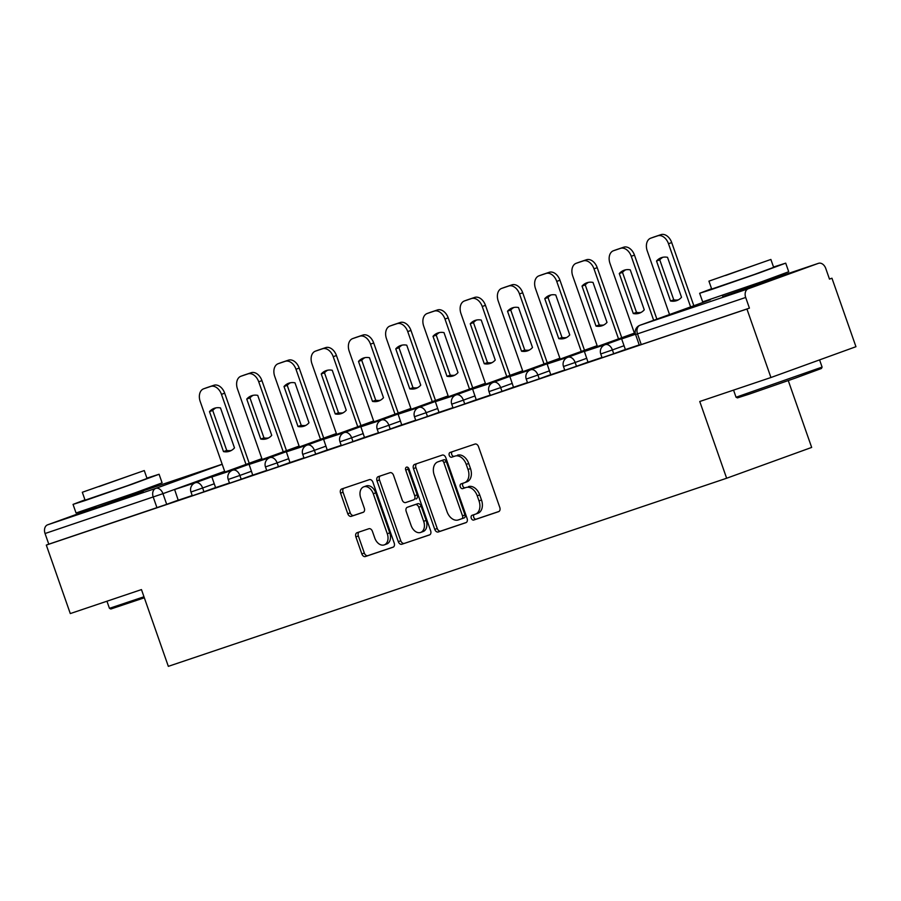 <?xml version="1.0" encoding="UTF-8"?>
<svg xmlns="http://www.w3.org/2000/svg" width="901" height="901" viewBox="0 0 901 901"><rect width="100%" height="100%" fill="white"/><g stroke="black" fill="none" stroke-linecap="round" stroke-linejoin="round"><path stroke-width="1.35" d="M471.268 518.221A2.5 1.734 -109.9 0 0 473.735 520.035L498.636 511.644A3.581 2.478 -109.9 0 0 498.681 511.622A3.581 2.478 -109.9 0 0 499.796 507.466L478.51 446.659A3.581 2.478 -109.9 0 0 474.973 444.069L450.072 452.471A2.5 1.734 -109.9 0 0 450.05 452.471A2.5 1.734 -109.9 0 0 449.261 455.388A2.5 1.734 -109.9 0 0 451.728 457.19L454.949 456.109A11.454 7.918 -109.9 0 1 466.234 464.387L468.013 469.455A11.454 7.918 -109.9 0 1 464.42 482.756A11.454 7.918 -109.9 0 1 464.297 482.801L461.075 483.882A2.5 1.734 -109.9 0 0 461.053 483.893A2.5 1.734 -109.9 0 0 460.265 486.799A2.5 1.734 -109.9 0 0 462.731 488.612L465.952 487.531A11.454 7.918 -109.9 0 1 477.237 495.809L479.017 500.877A11.454 7.918 -109.9 0 1 475.424 514.178A11.454 7.918 -109.9 0 1 475.3 514.212L472.079 515.304A2.5 1.734 -109.9 0 0 472.056 515.304A2.5 1.734 -109.9 0 0 471.268 518.221M474.219 514.584A2.5 1.734 -109.9 0 0 473.746 517.32A2.5 1.734 -109.9 0 0 476.212 519.134L499.041 511.441M452.212 451.739A2.5 1.734 -109.9 0 0 451.739 454.487A2.5 1.734 -109.9 0 0 454.205 456.3L454.949 456.109M463.215 483.161A2.5 1.734 -109.9 0 0 462.742 485.898A2.5 1.734 -109.9 0 0 465.209 487.711L465.952 487.531M722.839 296.587L769.645 280.188M96.227 507.691L143.034 491.304M357.044 532.716A3.581 2.478 -109.9 0 0 357.01 532.728A3.581 2.478 -109.9 0 0 355.884 536.883L361.853 553.946A3.581 2.478 -109.9 0 0 365.389 556.536L393.039 547.211A3.581 2.478 -109.9 0 0 393.084 547.2A3.581 2.478 -109.9 0 0 394.199 543.044L372.913 482.238A3.581 2.478 -109.9 0 0 369.387 479.647L341.727 488.973A3.581 2.478 -109.9 0 0 341.682 488.984A3.581 2.478 -109.9 0 0 340.567 493.14L347.775 513.75A3.581 2.478 -109.9 0 0 351.311 516.329L363.148 512.342A3.581 2.478 -109.9 0 0 363.182 512.331A3.581 2.478 -109.9 0 0 364.308 508.175L360.727 497.96A9.573 6.611 -109.9 0 1 363.734 486.844A9.573 6.611 -109.9 0 1 373.262 493.737L387.284 533.764A9.573 6.611 -109.9 0 1 384.276 544.88A9.573 6.611 -109.9 0 1 374.748 537.987L372.406 531.32A3.581 2.478 -109.9 0 0 368.881 528.729L357.044 532.716M748.235 288.782L818.378 263.351A7.298 5.271 71.4 0 1 818.468 263.329A7.298 5.271 71.4 0 1 825.755 268.442L829.483 279.107L831.961 278.218L855.95 346.705L770.929 377.519L699.762 401.497L726.645 478.24L168.329 666.346L141.457 589.592L70.289 613.57L46.311 545.082L746.94 309.032L749.418 308.131L745.69 297.465L635.588 334.519L639.316 345.184L641.242 344.576L637.514 333.911A7.298 5.271 71.4 0 1 640.059 325.227L748.235 288.782A7.298 5.271 71.4 0 0 745.69 297.465M770.929 377.519L746.94 309.032M434.755 529.383A3.581 2.478 -109.9 0 0 438.28 531.973L465.941 522.659A3.581 2.478 -109.9 0 0 465.975 522.648A3.581 2.478 -109.9 0 0 467.101 518.492L445.804 457.674A3.581 2.478 -109.9 0 0 442.278 455.095L414.618 464.409A3.581 2.478 -109.9 0 0 414.584 464.42A3.581 2.478 -109.9 0 0 413.458 468.576L434.755 529.383L437.233 528.493A3.581 2.478 -109.9 0 0 440.758 531.072L466.346 522.456M429.495 534.935L401.835 544.249A3.581 2.478 -109.9 0 1 398.31 541.67L377.012 480.852A3.581 2.478 -109.9 0 1 378.138 476.708A3.581 2.478 -109.9 0 1 378.172 476.685L390.009 472.698A3.581 2.478 -109.9 0 1 393.534 475.289L402.173 499.954A3.581 2.478 -109.9 0 0 405.698 502.544L413.548 499.897A3.581 2.478 -109.9 0 0 413.593 499.886A3.581 2.478 -109.9 0 0 414.708 495.73L405.72 470.052A2.5 1.734 -109.9 0 1 406.509 467.146A2.5 1.734 -109.9 0 1 408.998 468.948L430.655 530.768A3.581 2.478 -109.9 0 1 429.529 534.924L429.495 534.935A3.581 2.478 -109.9 0 0 429.529 534.924M178.319 500.111L166.696 504.335L162.957 493.658L45.05 533.516A7.298 5.271 -108.6 0 1 47.595 524.832L96.08 507.263M831.961 278.218L829.472 279.051M788.274 380.616L811.666 447.425L726.645 478.24M46.311 545.082L48.789 544.181L45.05 533.516M625.373 349.577L639.226 344.914M608.93 343.315L584.389 351.458L588.004 362.168L601.969 357.46M571.673 355.861L547.132 364.015L550.759 374.726L564.724 370.018M534.428 368.419L509.887 376.562L513.502 387.272L527.468 382.565M497.172 380.965L472.631 389.108L476.246 399.819L490.212 395.122M459.915 393.512L435.374 401.666L439.001 412.376L452.966 407.669M422.67 406.069L398.129 414.212L401.745 424.923L415.71 420.215M385.414 418.616L360.873 426.77L364.488 437.481L378.454 432.773M348.158 431.174L323.617 439.316L327.243 450.027L341.209 445.319M310.913 443.72L286.372 451.863L289.987 462.573L303.952 457.877M273.656 456.266L249.115 464.42L252.731 475.131L266.696 470.423M215.598 487.632L229.44 482.97M215.576 487.565L203.953 491.777L202.624 487.993L190.967 492.014L192.285 495.798L203.953 491.777M252.832 475.018L241.198 479.231L239.88 475.446L228.212 479.467L229.541 483.251L241.198 479.231M290.077 462.461L278.454 466.673L277.125 462.889L265.468 466.909L266.797 470.694L278.454 466.673M327.333 449.914L315.71 454.127L314.381 450.342L302.725 454.363L304.042 458.147L315.71 454.127M364.59 437.357L352.955 441.58L351.638 437.785L339.97 441.805L341.299 445.601L352.955 441.58M401.835 424.81L390.212 429.022L388.883 425.238L377.226 429.259L378.555 433.043L390.212 429.022M439.091 412.264L427.468 416.476L426.139 412.692L414.483 416.712L415.8 420.497L427.468 416.476M476.347 399.706L464.713 403.918L463.396 400.134L451.728 404.155L453.057 407.939L464.713 403.918M513.593 387.16L501.97 391.372L500.641 387.588L488.984 391.608L490.313 395.393L501.97 391.372M550.849 374.613L539.226 378.825L537.897 375.03L526.24 379.051L527.558 382.846L539.226 378.825M588.105 362.056L576.471 366.268L575.153 362.484L563.485 366.504L564.814 370.288L576.471 366.268M625.35 349.509L613.727 353.721L612.398 349.937L600.742 353.958L602.071 357.742L613.727 353.721M199.155 481.371L174.614 489.525L178.229 500.224L192.195 495.527M48.789 544.181L166.696 504.335M749.418 308.131L641.242 344.576M475.537 514.133L477.778 513.311A11.454 7.918 -109.9 0 0 477.902 513.277A11.454 7.918 -109.9 0 0 481.494 499.976L479.017 500.877M468.43 486.63A11.454 7.918 -109.9 0 1 479.715 494.908L481.494 499.976M464.533 482.711L466.774 481.9A11.454 7.918 -109.9 0 0 466.898 481.855A11.454 7.918 -109.9 0 0 470.491 468.565L468.013 469.455M457.426 455.208A11.454 7.918 -109.9 0 1 468.723 463.497L470.491 468.565M416.69 463.711A3.581 2.478 -109.9 0 0 415.935 467.675L437.233 528.493M461.706 518.796A2.5 1.734 -109.9 0 0 461.729 518.785A2.5 1.734 -109.9 0 0 462.517 515.879L443.821 462.506A2.5 1.734 -109.9 0 0 441.355 460.693L437.954 461.83A11.454 7.918 -109.9 0 0 437.841 461.875A11.454 7.918 -109.9 0 0 434.248 475.176L447.02 511.655A11.454 7.918 -109.9 0 0 458.305 519.945L464.206 517.884A2.5 1.734 -109.9 0 0 464.206 517.884A2.5 1.734 -109.9 0 0 464.995 514.978L462.517 515.879M440.206 461.019A11.454 7.918 -109.9 0 1 440.319 460.974A11.454 7.918 -109.9 0 1 440.443 460.94L443.833 459.792A2.5 1.734 -109.9 0 1 446.31 461.605L464.995 514.978M429.901 534.732L401.835 544.249M380.245 475.987A3.581 2.478 -109.9 0 0 379.49 479.963L400.787 540.769A3.581 2.478 -109.9 0 0 404.312 543.359M416.071 498.985L416.025 498.996A3.581 2.478 -109.9 0 0 416.071 498.985A3.581 2.478 -109.9 0 0 417.197 494.829L408.198 469.151L405.72 470.052M408.052 467.518A2.5 1.734 -109.9 0 0 408.198 469.151M411.138 525.542A9.573 6.611 -109.9 0 0 420.666 532.435A9.573 6.611 -109.9 0 0 423.673 521.319L418.74 507.207A3.581 2.478 -109.9 0 0 415.203 504.628L407.353 507.274A3.581 2.478 -109.9 0 0 407.32 507.286A3.581 2.478 -109.9 0 0 406.193 511.441L411.138 525.542M420.666 532.435L423.143 531.534A9.573 6.611 -109.9 0 0 426.15 520.418L423.673 521.319M409.764 506.396A3.581 2.478 -109.9 0 1 409.797 506.385A3.581 2.478 -109.9 0 1 409.831 506.373L417.692 503.727A3.581 2.478 -109.9 0 1 421.217 506.317L426.15 520.418M384.276 544.88L386.754 543.979A9.573 6.611 -109.9 0 0 389.761 532.863L387.284 533.764M363.734 486.844L366.211 485.943A9.573 6.611 -109.9 0 1 375.74 492.836L389.761 532.863M343.799 488.274A3.581 2.478 -109.9 0 0 343.044 492.239L350.252 512.849A3.581 2.478 -109.9 0 0 353.789 515.44L363.553 512.14M359.116 532.018A3.581 2.478 -109.9 0 0 358.361 535.982L364.331 553.045A3.581 2.478 -109.9 0 0 367.867 555.635L393.455 547.02M653.799 237.076A10.936 7.557 70.1 0 1 653.901 237.031A10.936 7.557 70.1 0 1 654.013 236.986L660.94 234.654A10.936 7.557 -109.9 0 1 671.718 242.572L693.838 305.732M656.525 261.02A22.615 15.621 70.1 0 1 661.255 257.72A22.615 15.621 70.1 0 1 667.517 257.314L681.516 297.285A22.615 15.621 -109.9 0 1 676.786 300.585A22.615 15.621 -109.9 0 1 670.524 300.99L656.525 261.02L659.757 259.848A22.615 15.621 70.1 0 1 662.911 257.269M659.757 259.848L673.757 299.819A22.615 15.621 -109.9 0 0 678.352 299.864M635.475 334.17L621.645 338.911L635.498 334.248M621.645 338.911L625.384 349.577M669.533 314.539L647.245 250.895A10.936 7.557 70.1 0 1 650.68 238.202A10.936 7.557 70.1 0 1 650.792 238.157L657.719 235.825A10.936 7.557 -109.9 0 1 668.497 243.732L690.617 306.903M670.524 300.99L673.757 299.819M616.543 249.622A10.936 7.557 70.1 0 1 616.656 249.577A10.936 7.557 70.1 0 1 616.768 249.543L623.695 247.212A10.936 7.557 -109.9 0 1 634.473 255.118L656.885 319.123M619.28 273.566A22.615 15.621 70.1 0 1 624.01 270.277A22.615 15.621 70.1 0 1 630.261 269.861L644.26 309.843A22.615 15.621 -109.9 0 1 639.53 313.131A22.615 15.621 -109.9 0 1 633.279 313.537L619.28 273.566L622.501 272.395A22.615 15.621 70.1 0 1 625.666 269.816M622.501 272.395L636.5 312.377A22.615 15.621 -109.9 0 0 641.095 312.422M584.389 351.458L605.709 344.486M608.862 343.135L605.641 344.306M634.698 333.978L610 263.452A10.936 7.557 70.1 0 1 613.435 250.748A10.936 7.557 70.1 0 1 613.547 250.715L620.462 248.372A10.936 7.557 -109.9 0 1 631.252 256.289L653.664 320.294M633.279 313.537L636.5 312.377M579.287 262.168A10.936 7.557 70.1 0 1 579.399 262.135A10.936 7.557 70.1 0 1 579.512 262.09L586.438 259.758A10.936 7.557 -109.9 0 1 597.217 267.676L621.746 337.717M582.023 286.113A22.615 15.621 70.1 0 1 586.754 282.824A22.615 15.621 70.1 0 1 593.004 282.418L607.004 322.389A22.615 15.621 -109.9 0 1 602.285 325.678A22.615 15.621 -109.9 0 1 596.023 326.094L582.023 286.113L585.245 284.953A22.615 15.621 70.1 0 1 588.409 282.373M585.245 284.953L599.244 324.923A22.615 15.621 -109.9 0 0 603.85 324.968M547.132 364.015L568.452 357.033M571.617 355.681L568.396 356.852M597.442 346.525L572.743 275.999A10.936 7.557 70.1 0 1 576.178 263.295A10.936 7.557 70.1 0 1 576.291 263.261L583.217 260.93A10.936 7.557 -109.9 0 1 593.996 268.836L618.525 338.889M596.023 326.094L599.244 324.923M542.042 274.726A10.936 7.557 70.1 0 1 542.143 274.681A10.936 7.557 70.1 0 1 542.256 274.647L549.182 272.305A10.936 7.557 -109.9 0 1 559.96 280.222L584.49 350.264M544.767 298.67A22.615 15.621 70.1 0 1 549.497 295.37A22.615 15.621 70.1 0 1 555.759 294.965L569.759 334.947A22.615 15.621 -109.9 0 1 565.028 338.235A22.615 15.621 -109.9 0 1 558.766 338.641L544.767 298.67L547.999 297.499A22.615 15.621 70.1 0 1 551.153 294.92M547.999 297.499L561.999 337.47A22.615 15.621 -109.9 0 0 566.594 337.526M509.887 376.562L531.196 369.579M534.361 368.239L531.139 369.399M560.185 359.082L535.487 288.545A10.936 7.557 70.1 0 1 538.922 275.852A10.936 7.557 70.1 0 1 539.035 275.807L545.961 273.476A10.936 7.557 -109.9 0 1 556.739 281.394L581.269 351.435M558.766 338.641L561.999 337.47M504.785 287.273A10.936 7.557 70.1 0 1 504.898 287.228A10.936 7.557 70.1 0 1 505.01 287.194L511.937 284.862A10.936 7.557 -109.9 0 1 522.715 292.769L547.245 362.821M507.522 311.217A22.615 15.621 70.1 0 1 512.252 307.928A22.615 15.621 70.1 0 1 518.503 307.523L532.502 347.493A22.615 15.621 -109.9 0 1 527.772 350.782A22.615 15.621 -109.9 0 1 521.521 351.199L507.522 311.217L510.743 310.045A22.615 15.621 70.1 0 1 513.908 307.466M510.743 310.045L524.742 350.027A22.615 15.621 -109.9 0 0 529.337 350.072M472.631 389.108L493.951 382.137M497.104 380.785L493.883 381.956M522.94 371.629L498.242 301.103A10.936 7.557 70.1 0 1 501.677 288.399A10.936 7.557 70.1 0 1 501.789 288.365L508.705 286.034A10.936 7.557 -109.9 0 1 519.494 293.94L544.024 363.981M521.521 351.199L524.742 350.027M467.529 299.83A10.936 7.557 70.1 0 1 467.642 299.785A10.936 7.557 70.1 0 1 467.754 299.74L474.681 297.409A10.936 7.557 -109.9 0 1 485.459 305.326L509.989 375.368M470.266 323.774A22.615 15.621 70.1 0 1 474.996 320.474A22.615 15.621 70.1 0 1 481.247 320.069L495.246 360.04A22.615 15.621 -109.9 0 1 490.527 363.34A22.615 15.621 -109.9 0 1 484.265 363.745L470.266 323.774L473.487 322.603A22.615 15.621 70.1 0 1 476.652 320.024M473.487 322.603L487.486 362.574A22.615 15.621 -109.9 0 0 492.092 362.619M435.374 401.666L456.694 394.683M459.859 393.332L456.638 394.503M485.684 384.175L460.985 313.649A10.936 7.557 70.1 0 1 464.42 300.957A10.936 7.557 70.1 0 1 464.533 300.911L471.46 298.58A10.936 7.557 -109.9 0 1 482.238 306.486L506.767 376.539M484.265 363.745L487.486 362.574M822.095 367.09L821.43 368.486L794.997 378.229L749.193 394.142L737.457 397.893L736.061 397.228L822.095 367.09L819.583 359.882M711.587 288.725L699.649 293.275L711.689 289.446L758.856 273.059L785.706 263.148L773.531 267.023M699.649 293.275L702.667 301.88L761.863 281.664L788.713 271.753L785.706 263.148M770.884 259.454L773.655 267.36L754.317 274.501L711.7 289.063L708.929 281.146L770.884 259.454L708.929 281.146M725.53 275.503L759.87 263.306L725.53 275.503M144.329 597.802L110.846 609.008L109.449 608.333L143.969 596.777M84.976 499.83L73.049 504.391L85.088 500.551L132.244 484.175L159.094 474.253L146.931 478.138M73.049 504.391L76.056 512.996L135.251 492.779L162.101 482.857L159.094 474.253M144.273 470.559L147.043 478.476L127.717 485.616L85.088 500.168L82.318 492.261L144.273 470.559L82.318 492.261M98.919 486.619L133.258 474.422L98.919 486.619M430.284 312.377A10.936 7.557 70.1 0 1 430.385 312.332A10.936 7.557 70.1 0 1 430.498 312.298L437.424 309.967A10.936 7.557 -109.9 0 1 448.202 317.873L472.732 387.914M433.009 336.321A22.615 15.621 70.1 0 1 437.74 333.032A22.615 15.621 70.1 0 1 444.002 332.615L458.001 372.597A22.615 15.621 -109.9 0 1 453.271 375.886A22.615 15.621 -109.9 0 1 447.009 376.291L433.009 336.321L436.242 335.149A22.615 15.621 70.1 0 1 439.395 332.57M436.242 335.149L450.241 375.131A22.615 15.621 -109.9 0 0 454.836 375.176M398.129 414.212L419.438 407.229M422.603 405.889L419.382 407.049M448.428 396.733L423.729 326.207A10.936 7.557 70.1 0 1 427.164 313.503A10.936 7.557 70.1 0 1 427.277 313.458L434.203 311.127A10.936 7.557 -109.9 0 1 444.981 319.044L469.511 389.086M447.009 376.291L450.241 375.131M393.027 324.923A10.936 7.557 70.1 0 1 393.14 324.889A10.936 7.557 70.1 0 1 393.253 324.844L400.179 322.513A10.936 7.557 -109.9 0 1 410.957 330.419L435.487 400.472M395.764 348.867A22.615 15.621 70.1 0 1 400.495 345.579A22.615 15.621 70.1 0 1 406.745 345.173L420.744 385.144A22.615 15.621 -109.9 0 1 416.014 388.432A22.615 15.621 -109.9 0 1 409.764 388.849L395.764 348.867L398.985 347.707A22.615 15.621 70.1 0 1 402.15 345.128M398.985 347.707L412.985 387.678A22.615 15.621 -109.9 0 0 417.58 387.723M360.873 426.77L382.193 419.787M385.346 418.436L382.125 419.607M411.183 409.279L386.484 338.753A10.936 7.557 70.1 0 1 389.919 326.049A10.936 7.557 70.1 0 1 390.032 326.016L396.947 323.684A10.936 7.557 -109.9 0 1 407.736 331.591L432.266 401.643M409.764 388.849L412.985 387.678M355.771 337.481A10.936 7.557 70.1 0 1 355.884 337.436A10.936 7.557 70.1 0 1 355.996 337.402L362.923 335.059A10.936 7.557 -109.9 0 1 373.701 342.977L398.231 413.018M358.508 361.425A22.615 15.621 70.1 0 1 363.238 358.125A22.615 15.621 70.1 0 1 369.489 357.72L383.488 397.701A22.615 15.621 -109.9 0 1 378.769 400.99A22.615 15.621 -109.9 0 1 372.507 401.395L358.508 361.425L361.729 360.254A22.615 15.621 70.1 0 1 364.894 357.674M361.729 360.254L375.728 400.224A22.615 15.621 -109.9 0 0 380.335 400.281M323.617 439.316L344.937 432.334M348.101 430.993L344.88 432.153M373.926 421.826L349.228 351.3A10.936 7.557 70.1 0 1 352.663 338.607A10.936 7.557 70.1 0 1 352.775 338.562L359.702 336.231A10.936 7.557 -109.9 0 1 370.48 344.148L395.01 414.19M372.507 401.395L375.728 400.224M318.526 350.027A10.936 7.557 70.1 0 1 318.627 349.982A10.936 7.557 70.1 0 1 318.74 349.948L325.666 347.617A10.936 7.557 -109.9 0 1 336.445 355.523L360.974 425.576M321.252 373.971A22.615 15.621 70.1 0 1 325.982 370.683A22.615 15.621 70.1 0 1 332.244 370.266L346.243 410.248A22.615 15.621 -109.9 0 1 341.513 413.536A22.615 15.621 -109.9 0 1 335.251 413.953L321.252 373.971L324.484 372.8A22.615 15.621 70.1 0 1 327.637 370.221M324.484 372.8L338.483 412.782A22.615 15.621 -109.9 0 0 343.078 412.827M286.372 451.863L307.68 444.891M310.845 443.54L307.624 444.711M336.67 434.383L311.971 363.858A10.936 7.557 70.1 0 1 315.406 351.153A10.936 7.557 70.1 0 1 315.519 351.12L322.445 348.788A10.936 7.557 -109.9 0 1 333.224 356.695L357.753 426.736M335.251 413.953L338.483 412.782M281.27 362.585A10.936 7.557 70.1 0 1 281.382 362.54A10.936 7.557 70.1 0 1 281.495 362.495L288.421 360.163A10.936 7.557 -109.9 0 1 299.2 368.081L323.729 438.123M284.006 386.518A22.615 15.621 70.1 0 1 288.737 383.229A22.615 15.621 70.1 0 1 294.987 382.824L308.987 422.794A22.615 15.621 -109.9 0 1 304.256 426.094A22.615 15.621 -109.9 0 1 298.006 426.5L284.006 386.518L287.228 385.358A22.615 15.621 70.1 0 1 290.392 382.779M287.228 385.358L301.227 425.328A22.615 15.621 -109.9 0 0 305.822 425.373M249.115 464.42L270.435 457.438M273.589 456.086L270.368 457.257M299.414 446.93L274.726 376.404A10.936 7.557 70.1 0 1 278.161 363.711A10.936 7.557 70.1 0 1 278.274 363.666L285.189 361.335A10.936 7.557 -109.9 0 1 295.978 369.241L320.508 439.294M298.006 426.5L301.227 425.328M244.013 375.131A10.936 7.557 70.1 0 1 244.126 375.086A10.936 7.557 70.1 0 1 244.239 375.053L251.165 372.721A10.936 7.557 -109.9 0 1 261.943 380.627L286.473 450.669M246.75 399.075A22.615 15.621 70.1 0 1 251.48 395.787A22.615 15.621 70.1 0 1 257.731 395.37L271.73 435.352A22.615 15.621 -109.9 0 1 267.011 438.641A22.615 15.621 -109.9 0 1 260.749 439.046L246.75 399.075L249.971 397.904A22.615 15.621 70.1 0 1 253.136 395.325M249.971 397.904L263.97 437.886A22.615 15.621 -109.9 0 0 268.577 437.931M236.4 468.824L211.859 476.967L233.179 469.984M211.859 476.967L215.598 487.644M236.344 468.644L233.111 469.804M262.168 459.487L237.47 388.962A10.936 7.557 70.1 0 1 240.905 376.258A10.936 7.557 70.1 0 1 241.017 376.213L247.944 373.881A10.936 7.557 -109.9 0 1 258.722 381.799L283.252 451.84M260.749 439.046L263.97 437.886M206.768 387.678A10.936 7.557 70.1 0 1 206.87 387.644A10.936 7.557 70.1 0 1 206.982 387.599L213.909 385.268A10.936 7.557 -109.9 0 1 224.687 393.174L249.217 463.227M209.494 411.622A22.615 15.621 70.1 0 1 214.224 408.333A22.615 15.621 70.1 0 1 220.486 407.928L234.485 447.898A22.615 15.621 -109.9 0 1 229.755 451.187A22.615 15.621 -109.9 0 1 223.493 451.604L209.494 411.622L212.726 410.462A22.615 15.621 70.1 0 1 215.88 407.883M212.726 410.462L226.725 450.432A22.615 15.621 -109.9 0 0 231.32 450.477M174.614 489.525L195.922 482.542M199.087 481.19L195.866 482.362M224.912 472.034L200.213 401.508A10.936 7.557 70.1 0 1 203.649 388.804A10.936 7.557 70.1 0 1 203.761 388.77L210.688 386.439A10.936 7.557 -109.9 0 1 221.466 394.345L245.996 464.398M223.493 451.604L226.725 450.432M476.212 519.134L473.735 520.035M454.205 456.3L451.728 457.19M465.209 487.711L462.731 488.612M224.653 471.302L162.957 493.658A7.298 5.034 70.1 0 0 155.772 488.387L222.209 464.308M222.175 464.229L142.91 490.932L222.175 464.218M47.595 524.832L155.772 488.387A7.298 5.271 71.4 0 0 153.226 497.07L156.965 507.736M710.371 299.751A7.298 5.271 -108.6 0 0 710.292 299.774A7.298 7.298 0 0 0 710.134 299.83A7.298 5.034 -109.9 0 1 710.202 299.796A7.298 5.271 -108.6 0 1 710.292 299.774L640.059 325.227A7.298 5.034 -109.9 0 0 639.98 325.25A7.298 7.298 0 0 0 635.588 334.519M818.378 263.351L769.51 279.817L818.468 263.329M214.247 483.781L202.624 487.993A7.298 5.034 70.1 0 0 195.438 482.722A7.298 5.034 70.1 0 0 195.359 482.745A7.298 7.298 0 0 0 190.967 492.014M251.503 471.234L239.88 475.446A7.298 5.034 70.1 0 0 232.683 470.164A7.298 5.034 70.1 0 0 232.616 470.198A7.298 7.298 0 0 0 228.212 479.467M288.759 458.677L277.125 462.889A7.298 5.034 70.1 0 0 269.94 457.618A7.298 5.034 70.1 0 0 269.872 457.64A7.298 7.298 0 0 0 265.468 466.909M326.004 446.13L314.381 450.342A7.298 5.034 70.1 0 0 307.196 445.071A7.298 5.034 70.1 0 0 307.117 445.094A7.298 7.298 0 0 0 302.725 454.363M363.261 433.572L351.638 437.785A7.298 5.034 70.1 0 0 344.441 432.514A7.298 5.034 70.1 0 0 344.373 432.536A7.298 7.298 0 0 0 339.97 441.805M400.517 421.026L388.883 425.238A7.298 5.034 70.1 0 0 381.697 419.967A7.298 5.034 70.1 0 0 381.63 419.99A7.298 7.298 0 0 0 377.226 429.259M437.762 408.48L426.139 412.692A7.298 5.034 70.1 0 0 418.954 407.41A7.298 5.034 70.1 0 0 418.875 407.443A7.298 7.298 0 0 0 414.483 416.712M475.018 395.922L463.396 400.134A7.298 5.034 70.1 0 0 456.21 394.863A7.298 5.034 70.1 0 0 456.131 394.886A7.298 7.298 0 0 0 451.728 404.155M512.275 383.375L500.641 387.588A7.298 5.034 70.1 0 0 493.455 382.317A7.298 5.034 70.1 0 0 493.388 382.339A7.298 7.298 0 0 0 488.984 391.608M549.52 370.818L537.897 375.03A7.298 5.034 70.1 0 0 530.712 369.759A7.298 5.034 70.1 0 0 530.633 369.793A7.298 7.298 0 0 0 526.24 379.051M586.776 358.271L575.153 362.484A7.298 5.034 70.1 0 0 567.968 357.213A7.298 5.034 70.1 0 0 567.889 357.235A7.298 7.298 0 0 0 563.485 366.504M624.033 345.725L612.398 349.937A7.298 5.034 70.1 0 0 605.213 344.655A7.298 5.034 70.1 0 0 605.145 344.689A7.298 7.298 0 0 0 600.742 353.958M639.98 325.25L710.134 299.83A7.298 5.034 -109.9 0 0 710.056 299.853M479.715 494.908L477.237 495.809M468.723 463.497L466.234 464.387M415.935 467.675L413.458 468.576M440.758 531.072L438.28 531.973M464.184 517.895L461.762 518.773M446.31 461.605L443.821 462.506M443.833 459.792L441.355 460.693M440.443 460.94L437.954 461.83M400.787 540.769L398.31 541.67M379.49 479.963L377.012 480.852M417.197 494.829L414.708 495.73M421.217 506.317L418.74 507.207M417.692 503.727L415.203 504.628M409.831 506.373L407.353 507.274M375.74 492.836L373.262 493.737M353.789 515.44L351.311 516.329M350.252 512.849L347.775 513.75M343.044 492.239L340.567 493.14M367.867 555.635L365.389 556.536M364.331 553.045L361.853 553.946M358.361 535.982L355.884 536.883M668.497 243.732L671.718 242.572M650.792 238.157L654.013 236.986M657.719 235.825L660.94 234.654M631.252 256.289L634.473 255.118M613.547 250.715L616.768 249.543M620.462 248.372L623.695 247.212M593.996 268.836L597.217 267.676M576.291 263.261L579.512 262.09M583.217 260.93L586.438 259.758M556.739 281.394L559.96 280.222M539.035 275.807L542.256 274.647M545.961 273.476L549.182 272.305M519.494 293.94L522.715 292.769M501.789 288.365L505.01 287.194M508.705 286.034L511.937 284.862M482.238 306.486L485.459 305.326M464.533 300.911L467.754 299.74M471.46 298.58L474.681 297.409M444.981 319.044L448.202 317.873M427.277 313.458L430.498 312.298M434.203 311.127L437.424 309.967M407.736 331.591L410.957 330.419M390.032 326.016L393.253 324.844M396.947 323.684L400.179 322.513M370.48 344.148L373.701 342.977M352.775 338.562L355.996 337.402M359.702 336.231L362.923 335.059M333.224 356.695L336.445 355.523M315.519 351.12L318.74 349.948M322.445 348.788L325.666 347.617M295.978 369.241L299.2 368.081M278.274 363.666L281.495 362.495M285.189 361.335L288.421 360.163M258.722 381.799L261.943 380.627M241.017 376.213L244.239 375.053M247.944 373.881L251.165 372.721M221.466 394.345L224.687 393.174M203.761 388.77L206.982 387.599M210.688 386.439L213.909 385.268M605.145 344.689L635.363 333.73M567.889 357.235L634.394 333.133M530.633 369.793L597.149 345.68M493.388 382.339L559.893 358.238M456.131 394.886L522.636 370.784M418.875 407.443L485.391 383.33M381.63 419.99L448.135 395.888M344.373 432.536L410.879 408.435M307.117 445.094L373.633 420.992M269.872 457.64L336.377 433.539M232.616 470.198L299.121 446.085M195.359 482.745L261.876 458.643M477.902 513.277L475.424 514.178M466.898 481.855L464.42 482.756M440.319 460.974L437.841 461.875M409.797 506.385L407.32 507.286M650.68 238.202L653.901 237.031M613.435 250.748L616.656 249.577M576.178 263.295L579.399 262.135M538.922 275.852L542.143 274.681M501.677 288.399L504.898 287.228M464.42 300.957L467.642 299.785M733.56 390.11L736.049 397.217M722.433 295.427L722.94 296.88M769.24 279.028L769.747 280.493M106.949 601.215L109.449 608.333M95.821 506.531L96.328 507.995M142.628 490.144L143.146 491.608M427.164 313.503L430.385 312.332M389.919 326.049L393.14 324.889M352.663 338.607L355.884 337.436M315.406 351.153L318.627 349.982M278.161 363.711L281.382 362.54M240.905 376.258L244.126 375.086M203.649 388.804L206.87 387.644"/></g></svg>
